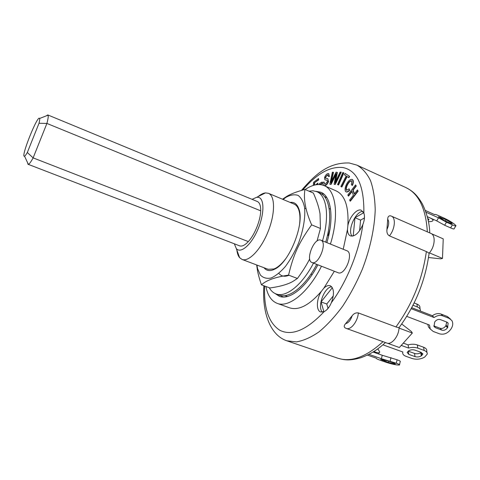 <?xml version="1.0" encoding="UTF-8"?>
<svg xmlns="http://www.w3.org/2000/svg" width="480" height="480" viewBox="0 0 480 480"><rect width="100%" height="100%" fill="white"/><g stroke="black" fill="none" stroke-linecap="round" stroke-linejoin="round"><path stroke-width="0.72" d="M367.422 355.092L376.464 358.254C376.092 358.554 377.184 359.16 379.752 360.072L385.824 362.196C390.102 363.618 393.972 364.554 397.422 365.004L399.438 365.034C399.936 364.764 398.898 364.164 396.306 363.234L381.42 358.716L382.236 355.266L373.044 352.026M368.934 354.342L381.42 358.716M388.302 362.442L380.604 359.388L387.618 360.834L393.756 362.982L395.322 363.882L394.122 363.846L388.302 362.442L388.596 361.176M399.51 364.722L400.224 361.614C400.728 361.326 399.69 360.72 397.104 359.784L382.236 355.266M425.928 212.172L438.528 217.83L446.472 222.192L452.43 224.868C454.944 225.972 456.126 226.236 455.97 225.66L454.512 224.232C451.728 222.114 448.29 220.092 444.204 218.172L438.336 215.526C435.84 214.422 434.616 214.128 434.664 214.644L425.304 210.432M450.426 223.236L444.492 220.572L438.438 216.69L446.148 219.756L451.32 222.792L452.202 223.632L450.426 223.236M427.278 216.666L436.716 220.878L444.648 225.24L450.606 227.904C453.126 229.002 454.308 229.254 454.158 228.666L455.79 225.96M436.716 220.878L438.528 217.83M427.284 216.684L430.122 217.956C432.54 219.09 433.446 220.062 432.834 220.884L431.166 221.544L428.418 221.706M427.728 218.466L428.886 219.84L428.106 220.158M406.74 316.386L429.474 325.05L430.248 329.01L433.176 331.434L439.512 333.828C443.946 334.956 447.762 333.366 450.954 329.046L451.338 328.434C453.054 325.488 453.198 322.83 451.776 320.454L449.106 318.348L442.776 315.876C439.95 314.922 437.052 315.474 434.082 317.544L432.378 315.708L411.72 307.704M411.186 308.694L434.082 317.544M441.804 330.132L435.468 327.72L434.028 326.538L434.682 322.032C436.29 319.842 438.216 319.038 440.46 319.626L446.796 322.08L448.152 323.16L447.54 327.738C445.938 329.904 444.024 330.702 441.804 330.132L440.082 328.254C442.302 328.824 444.204 328.032 445.794 325.878L446.748 322.062M450.456 319.086L447.354 316.512L441.036 314.046C438.222 313.092 435.33 313.644 432.378 315.708M427.758 324.396L428.568 327.132L430.158 328.848M435.468 327.72L433.77 325.848L440.082 328.254M412.986 305.262L417.366 306.966C419.58 307.896 420.588 309.174 420.378 310.818L420.33 311.04M420.126 309.156L419.94 307.908C420.144 306.264 419.142 304.974 416.928 304.05L414.138 302.958M382.908 344.838L402.864 352.002L402.738 352.41C402.45 354.078 403.518 355.374 405.924 356.292L412.17 358.524C416.61 359.76 420.768 359.292 424.65 357.114L427.218 354.156C427.452 352.572 426.42 351.33 424.122 350.43L417.822 348.132C414.99 347.196 411.9 347.172 408.552 348.054L408.126 344.88L403.296 343.122M401.25 345.408L408.552 348.054M415.008 356.604L408.744 354.36L407.16 352.428L408.624 350.838C410.562 349.722 412.668 349.476 414.936 350.118L421.218 352.392L422.772 354.27L421.266 355.896C419.322 356.988 417.234 357.228 415.008 356.604L414.564 353.448C416.784 354.072 418.866 353.838 420.804 352.74L421.278 352.416L421.74 355.572M426.972 352.548L426.738 350.994C426.972 349.404 425.94 348.156 423.648 347.256L417.366 344.958C414.54 344.016 411.456 343.992 408.126 344.88M408.18 351.144L414.564 353.448M377.808 348.846L379.722 351.924C379.572 352.968 378.234 353.064 375.708 352.224L373.8 351.552M376.146 350.016L375.612 350.376M47.778 114.93L257.316 201.498C259.65 202.56 260.778 205.674 260.694 210.828C260.562 220.248 254.7 234.816 248.316 241.602C244.896 245.25 241.998 246.666 239.628 245.844L28.386 164.406C29.352 164.052 30.93 161.88 33.126 157.884L46.902 123.438C48.12 118.872 48.492 116.118 48.03 115.17L47.778 114.93L46.278 115.86M248.316 241.602L33.126 157.884L27.318 152.508C26.052 154.704 25.128 155.928 24.54 156.174C20.136 158.286 37.836 113.934 39.576 118.494C39.834 119.094 39.648 120.684 39.018 123.258L46.902 123.438L260.694 210.828M27.588 162.702L28.038 164.412M39.018 123.258L27.318 152.508M329.976 229.002L328.236 235.464M329.13 208.536L330.57 209.148M328.704 235.596L327.486 235.272M310.914 274.164L312.126 274.626M324.444 196.59L326.886 197.712M287.352 296.442L284.94 295.608M269.268 287.724C270.984 290.802 273.234 292.86 276.012 293.904C285.696 297.936 302.058 285.246 313.506 263.106M322.494 240.852C329.79 216.528 326.748 195.456 316.794 191.676L313.068 190.794L308.97 191.16M276.012 293.904L279.114 295.038C288.864 299.094 305.286 286.458 316.728 264.366M325.698 242.154C332.964 217.866 329.844 196.8 319.824 192.99L316.794 191.676M236.862 250.074C237.258 253.428 238.176 255.966 239.622 257.688L242.052 259.44L268.08 269.274L273.918 268.998L275.628 268.212C278.898 266.424 282.222 263.322 285.582 258.9M299.64 223.656C300.246 218.136 299.976 213.6 298.824 210.054C297.792 206.982 296.208 204.99 294.084 204.084L268.434 193.308L265.464 192.9C263.232 193.158 260.82 194.364 258.222 196.524M263.994 267.732C266.226 270.546 269.274 271.254 273.144 269.856L274.902 269.046C289.368 262.464 304.842 223.68 298.878 208.95C297.132 204.012 294.192 201.828 290.058 202.392M256.902 265.05L257.52 268.536L260.364 275.022C263.178 277.902 266.742 278.898 271.068 278.016C275.7 275.964 280.5 272.088 285.474 266.382C290.334 259.764 294.636 252.162 298.368 243.576C303.318 230.43 305.532 217.404 304.578 207.594C303.39 201.768 301.224 197.7 298.074 195.39C294.492 194.208 290.436 194.862 285.918 197.352L283.074 199.458M282.516 199.224L286.566 196.488C290.7 193.968 296.832 191.616 304.968 189.438C303.294 199.032 305.52 210.84 311.646 224.85C298.908 242.55 293.412 254.58 288.564 275.112C275.19 277.122 266.154 280.368 261.462 284.856C259.464 279.09 258.102 274.092 257.364 269.856L256.68 264.966M317.052 240.99L320.442 228.48L320.01 213.72C319.104 207.87 316.89 200.982 313.368 193.056L304.968 189.438M261.462 284.856L269.952 287.976C279.996 286.578 287.574 284.436 292.692 281.544L297.414 278.466C302.526 271.506 306.618 265.002 309.684 258.942M311.646 224.85L320.442 228.48M288.564 275.112L297.414 278.466M318.498 179.688L318.6 178.494L318.498 179.688L314.406 182.79L314.196 185.16M318.786 179.814L314.406 182.79M314.688 182.916L314.502 185.082M315.57 184.848L317.922 183.072L317.406 184.59M317.82 184.278L317.922 183.072M313.32 185.418L313.596 182.292L318.6 178.494M355.968 185.916L352.818 190.002L354.294 194.022L357.468 189.918L357.858 190.956L350.052 201.036L349.68 199.986L353.388 195.192L351.924 191.166L348.246 195.948L347.88 194.916L355.584 184.89L356.274 186.048L353.124 190.14L352.818 190.002M353.124 190.14L354.468 193.8M357.858 190.956L357.468 189.918M358.17 191.094L350.358 201.168L350.052 201.036M352.056 191.532L348.552 196.08L348.246 195.948M356.274 186.048L355.584 184.89M344.448 174.804L345.138 173.43L349.308 176.166L348.606 177.558L346.854 176.394L341.55 186.912L340.878 186.444L346.176 175.944L344.448 174.804M349.308 176.166L345.138 173.43M349.614 176.304L348.906 177.69L348.606 177.558M347.13 176.58L341.85 187.044L341.55 186.912M321.954 183.3L322.242 183.432L322.164 182.016L321.954 183.3L319.722 184.56M322.242 183.432L320.172 184.596M319.35 184.542L319.518 183.516L322.164 182.016M343.578 172.758L338.286 184.866L337.542 184.59L342.822 172.5L343.872 172.89L338.58 184.998L338.286 184.866M338.58 184.998L337.542 184.59M345.486 191.412C344.634 189.258 345.21 186.45 347.208 182.988C348.906 180.348 350.556 179.16 352.158 179.436L352.608 179.826C353.262 181.086 353.112 182.898 352.17 185.262L351.402 184.854L351.774 181.098L351.456 180.81C350.196 180.756 348.96 181.728 347.754 183.714C346.188 186.384 345.684 188.49 346.23 190.044L346.524 190.296L349.152 188.856L349.47 189.978C348.15 191.496 346.968 192.096 345.918 191.784L345.486 191.412M352.302 179.514L352.608 179.826M352.914 179.958C353.562 181.224 353.418 183.036 352.476 185.394L352.17 185.262M351.6 180.894C350.34 181.032 349.158 182.016 348.054 183.852C346.494 186.516 345.984 188.622 346.536 190.176L346.23 190.044M349.47 189.978L349.152 188.856M349.776 190.116C348.456 191.628 347.274 192.228 346.224 191.916L346.08 191.838M325.314 184.128L327.432 181.476L327.102 180.222L324.894 179.82L324.516 177.684C325.212 175.65 326.238 174.294 327.606 173.616L328.644 173.598L329.316 176.178L328.41 176.52L327.96 174.924L327.33 174.942L325.428 177.24L325.44 178.164L327.84 178.692L328.356 181.08C327.606 183.27 326.496 184.734 325.032 185.466L323.886 185.508C323.07 184.98 322.824 183.912 323.154 182.31L324.042 181.98L324.576 184.128L325.314 184.128M327.228 180.306L324.99 179.868M328.782 173.67L329.316 176.178M329.604 176.31L328.41 176.52M328.098 175.002L327.33 174.942M327.618 175.074L325.428 177.24M325.716 177.366L325.728 178.296L325.44 178.164M328.356 181.08L327.84 178.692M328.644 181.206C327.894 183.396 326.79 184.86 325.326 185.592L325.032 185.466M325.326 185.592L324.036 185.562M324.726 184.182L324.042 181.98M333.198 172.218L330.894 182.544L336.066 172.176L337.074 172.338L335.112 182.586L340.08 172.116L340.95 172.104L334.98 184.296L334.116 184.284L336.102 173.628L330.804 184.236L329.862 184.224L332.352 172.23L333.486 172.35L331.458 181.458M335.904 178.362L336.198 178.494L337.368 172.47L337.074 172.338M336.198 178.494L335.706 181.362M334.98 184.296L335.274 184.422L341.244 172.236L340.95 172.104M335.274 184.422L334.116 184.284M335.874 174.798L331.098 184.368L330.804 184.236M331.098 184.368L329.862 184.224M428.916 254.568C429.522 253.608 428.676 252.612 426.372 251.58L389.424 235.866C387.48 234.744 386.646 232.632 386.928 229.524L387.708 219.198C387.726 216.972 388.572 215.826 390.264 215.766L390.648 215.868M345.372 328.02L344.976 327.786C343.818 326.832 344.016 325.458 345.582 323.67L352.152 315.762C353.82 313.524 355.884 312.576 358.338 312.93L395.952 326.934C398.328 327.762 399.642 327.606 399.888 326.472M401.7 323.988L411.396 331.506L412.338 333.036L399.012 328.074C398.7 336.456 391.506 345.138 386.76 343.032L346.272 328.428C350.706 330.432 357.792 321.432 358.338 312.93M389.424 235.866C394.962 229.35 396.084 217.758 391.434 216.15L430.884 233.412C435.834 235.164 435.012 246.594 429.378 252.858L442.47 258.426L440.742 258.846L428.508 257.508M442.47 258.426L443.232 238.86L431.424 233.694M387.456 343.218L399.36 347.514L412.338 333.036M359.586 230.724L360.576 220.104L364.35 217.998M328.014 308.262L326.76 304.014L333.288 295.854M353.202 235.992L354.978 217.716L363.726 212.748M354.978 217.716L360.576 220.104M364.488 216.468L364.134 220.356M329.49 306.426L326.778 309.798M323.886 311.736L321.06 301.896L326.76 304.014M321.06 301.896L332.34 287.694M334.344 271.26L323.778 288.282C326.118 285.942 328.266 285.102 330.228 285.756L330.522 285.882C334.128 288.672 334.41 294.27 331.374 302.664C329.496 307.152 327.108 310.128 324.204 311.586L320.652 311.97C315.906 310.566 316.482 298.572 321.498 291.174C309.372 305.238 298.71 310.782 289.506 307.806L277.176 303.354C271.386 301.044 267.63 295.422 265.908 286.488M331.68 286.77C324.288 286.986 316.926 307.098 322.41 312.15M323.778 288.282L321.498 291.174M305.178 189.528C312.27 184.692 318.588 183.396 324.144 185.622L336.15 190.884C345.018 195.15 348.918 206.784 347.85 225.78C349.32 217.344 356.586 208.62 361.05 210.126L363.876 213.144C364.938 216.282 364.59 220.11 362.826 224.634C359.082 232.968 354.948 236.73 350.424 235.92C348.516 235.02 347.532 232.872 347.478 229.47L343.218 249.27M362.916 211.362C355.452 211.254 346.95 230.94 352.176 236.184M347.85 225.78L347.478 229.47M346.788 250.716L346.836 250.734C354.108 252.99 344.904 276.084 338.076 272.718L311.964 262.5C305.034 260.334 314.238 237.108 320.808 240.168L320.856 240.186C327.774 242.286 318.426 265.74 311.964 262.5M321.48 266.226C308.226 292.758 288.636 308.124 277.176 303.354M324.144 185.622C335.898 190.086 339.432 215.328 330.414 244.068M315.822 191.31L320.91 192.258C331.17 196.158 334.356 217.764 326.868 242.628M317.904 264.828C306.222 287.49 289.38 300.468 279.396 296.322L275.052 293.502M242.052 259.44C248.724 262.236 261 249.492 268.122 231.51C275.334 213.564 275.202 195.87 268.434 193.308M252.078 199.332L256.836 197.22L258.708 197.406C264.624 199.044 264.3 214.914 257.634 229.974C251.058 245.094 240.612 253.878 236.328 248.616L234.336 243.804M282.63 296.994L280.968 295.542M321.516 193.902L323.718 193.992M276.612 268.008L276.516 267.696M304.692 208.524L306.024 208.452M289.02 275.28C284.736 277.008 281.334 276.366 278.832 273.354M276.342 268.188L276.252 267.858M390.96 357.618L390.156 361.074M382.404 359.502L382.212 360.312M394.668 363.336L394.542 363.888M394.278 363.174L394.122 363.846M397.104 359.784L396.306 363.234M439.788 217.89L440.256 217.104M445.416 220.986L446.148 219.756M450.924 223.452L451.32 222.792M451.326 223.602L451.65 223.062M444.648 225.24L446.472 222.192M450.606 227.904L452.43 224.868M427.884 219.144L428.01 218.61M428.088 220.062L428.376 218.826M441.036 314.046L442.776 315.876M446.178 325.26L447.924 327.12M445.794 325.878L447.54 327.738M447.354 316.512L449.106 318.348M416.928 304.05L417.366 306.966M417.366 344.958L417.822 348.132M408.318 351.198L408.744 354.36M420.804 352.74L421.266 355.896M423.648 347.256L424.122 350.43M375.708 352.224L375.342 352.836M348.054 183.852L347.754 183.714M387.708 219.198C389.25 221.664 388.992 225.108 386.928 229.524M352.152 315.762C350.574 320.37 348.384 323.004 345.582 323.67M426.372 251.58C422.4 279.27 412.26 304.386 395.952 326.934M383.004 341.682C366.078 357.066 350.994 362.568 337.752 358.188L286.89 340.812L296.424 341.886C303.498 340.698 311.022 337.362 318.99 331.884C327.066 325.176 334.962 316.608 342.678 306.174C350.1 294.84 356.67 282.492 362.388 269.118C370.158 248.73 374.592 228.066 375.21 210.006C374.952 198.564 373.374 188.742 370.476 180.528C366.918 173.412 362.412 168.288 356.97 165.144L349.194 162.978C328.488 162.342 315.378 174.306 301.422 190.428M429.78 232.926C429.498 223.212 427.002 213.504 422.298 203.808C416.454 193.884 412.074 190.782 405.828 187.548C418.692 193.614 425.862 208.386 427.344 231.858M302.712 190.056C316.734 173.634 330.162 166.134 343.002 167.55C357.216 170.55 364.176 185.748 363.876 213.144M362.826 224.634C359.394 250.812 346.98 281.598 331.374 302.664M324.204 311.586C306.762 330.03 291.99 336.276 279.888 330.324C268.764 323.064 263.682 308.298 264.642 286.026M428.886 219.84L428.976 219.468M433.008 220.146L433.2 219.306M447.486 322.458L448.152 323.16M428.568 327.132L430.248 329.01M422.658 353.46L422.772 354.27M402.672 351.93L402.738 352.41M379.314 352.602L378.504 353.946M24.54 156.174L28.386 164.406M39.576 118.494L48.03 115.17M298.824 210.054L298.878 208.95M275.628 268.212L274.902 269.046M257.52 268.536L257.364 269.856M285.918 197.352L286.566 196.488M352.158 179.436L352.458 179.574M345.918 191.784L346.224 191.916M390.264 215.766L391.434 216.15M344.976 327.786L346.272 328.428M428.928 254.514C425.142 280.968 415.452 304.974 399.858 326.52M385.482 342.57C378.558 348.72 372.018 353.694 360.84 357.744C349.494 360.948 344.472 360.096 337.752 358.188M405.828 187.548L356.97 165.144M286.89 340.812C271.212 335.712 261.84 314.358 263.892 285.75M346.836 250.734L320.856 240.186M236.328 248.616L239.622 257.688M256.836 197.22L265.464 192.9"/></g></svg>
